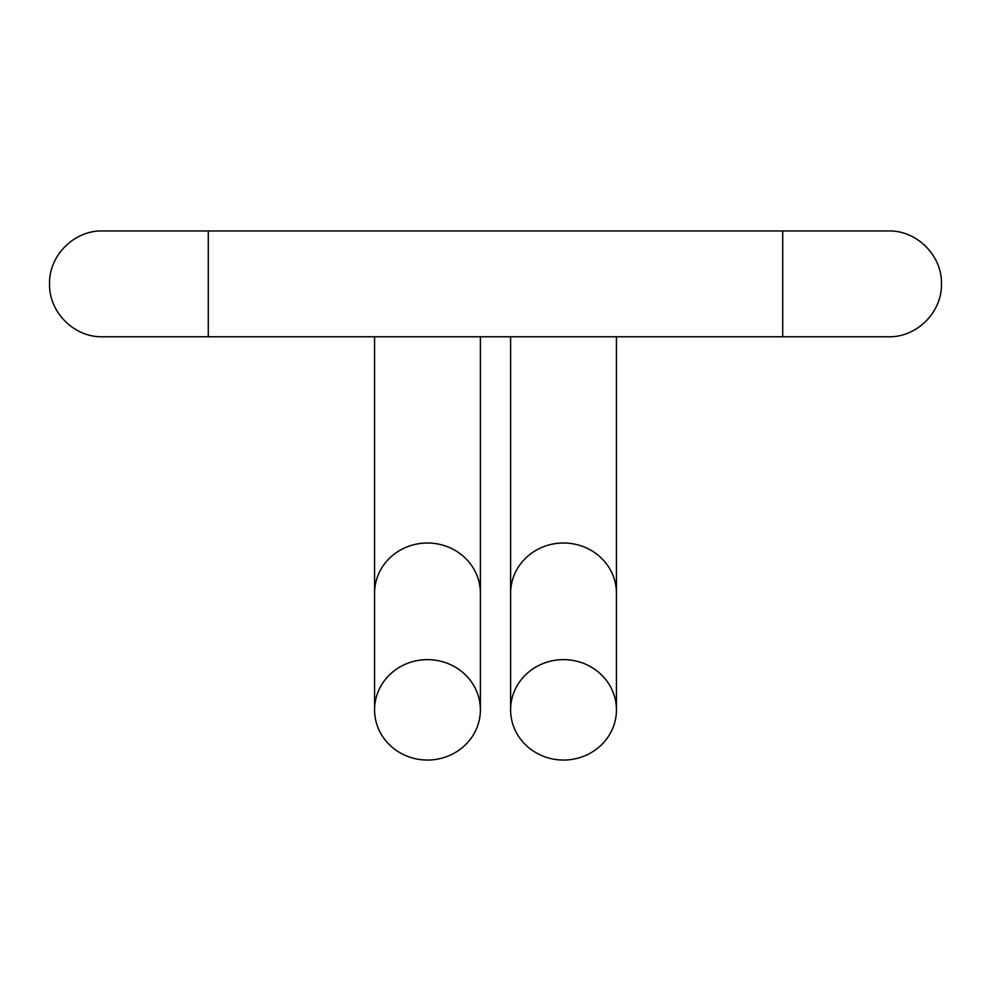 <?xml version="1.0" encoding="UTF-8"?>
<svg xmlns="http://www.w3.org/2000/svg" width="991" height="991" viewBox="0 0 991 991"><rect width="100%" height="100%" fill="white"/><g stroke="black" fill="none" stroke-linecap="round" stroke-linejoin="round"><path stroke-width="1.49" d="M427.468 659.634A52.907 50.207 0 0 1 480.387 709.841A52.907 50.207 0 0 1 427.468 760.047A52.907 50.207 0 0 1 374.561 709.841A52.907 50.207 0 0 1 427.468 659.634M563.532 760.047A52.907 50.207 180 0 0 616.439 709.841A52.907 50.207 180 0 0 563.532 659.634A52.907 50.207 180 0 0 510.613 709.841A52.907 50.207 180 0 0 563.532 760.047M374.561 709.841L374.561 593.213A52.907 50.207 0 0 1 427.468 543.006A52.907 50.207 0 0 1 480.387 593.213L480.387 336.767M208.283 283.86L208.283 336.767L102.457 336.767C74.189 337.497 48.819 312.14 49.55 283.86C48.819 255.591 74.189 230.222 102.457 230.953L208.283 230.953L208.283 283.86M616.439 336.767L616.439 593.213A52.907 50.207 180 0 0 563.532 543.006A52.907 50.207 180 0 0 510.613 593.213L510.613 709.841M782.717 336.767L888.543 336.767C916.811 337.497 942.181 312.14 941.45 283.86C942.181 255.591 916.811 230.222 888.543 230.953L782.717 230.953L782.717 336.767L208.283 336.767M480.387 593.213L480.387 709.841M616.439 593.213L616.439 709.841M782.717 230.953L208.283 230.953M510.613 593.213L510.613 336.767M374.561 593.213L374.561 336.767"/></g></svg>
